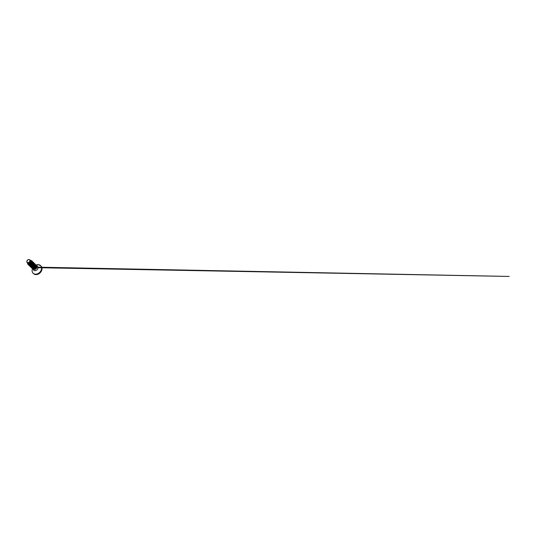 <?xml version="1.0" encoding="UTF-8"?>
<svg xmlns="http://www.w3.org/2000/svg" width="536" height="536" viewBox="0 0 536 536"><rect width="100%" height="100%" fill="white"/><g stroke="black" fill="none" stroke-linecap="round" stroke-linejoin="round"><path stroke-width="0.8" d="M26.894 261.213A1.722 1.327 134.4 0 1 28.723 259.618A1.722 1.327 134.4 0 1 29.882 261.099A1.722 1.327 134.4 0 1 28.053 262.694A1.722 1.327 134.4 0 1 26.894 261.213M32.723 267.491L32.776 267.102M33.292 268.864C33.835 269.42 34.934 269.307 35.698 268.63L36.274 267.879L34.391 268.623M29.788 259.98L30.043 260.891A1.856 1.434 134.4 0 1 30.009 261.099A1.856 1.434 134.4 0 1 30.003 261.112L28.897 262.895L27.236 262.901L28.837 262.921L30.003 261.112M27.812 263.069L28.247 263.873L29.199 264.02L30.954 262.318L31.061 261.682L30.378 261.22L29.393 263.062L27.792 263.169M31.885 262.131L31.698 263.953L31.075 264.65L29.627 264.911M31.838 261.943L32.173 263.223L31.664 264.402L30.686 265.106L29.581 264.925M32.636 262.714L33.091 263.792L32.756 265.019L31.591 265.99L30.492 265.816M32.455 263.169L32.817 263.21M31.175 262.754L30.183 264.027M32.917 263.947L31.979 265.541L30.532 265.802M33.822 264.831L32.884 266.425L31.436 266.687M33.989 264.992L33.018 266.613L31.396 266.7M34.726 265.722L33.795 267.317L32.348 267.571M34.894 265.883L33.668 267.658L32.663 267.799L32.013 267.263M32.301 267.585L32.039 266.948M31.061 261.682L30.84 260.791L29.581 259.846M26.941 262.205L27.778 263.062L28.676 262.935L29.983 261.213L28.951 262.506L27.443 262.674L26.8 261.749L27.376 260.235C28.241 259.223 29.815 259.357 30.003 260.442L29.922 260.094M29.607 261.916A1.849 1.427 134.4 0 0 30.003 260.442L30.043 260.891M27.356 263.002L28.388 264.509L30.699 263.531L31.276 260.978L29.607 259.793M27.765 264.174L29.165 264.503L30.686 263.524L31.383 261.809L30.84 260.302M26.927 262.178L27.229 262.895M36.274 267.879L36.18 265.91M32.642 268.201L33.668 268.456L34.847 267.765L35.517 266.425L35.269 265.079M31.751 267.31L32.776 267.551L33.949 266.854L34.612 265.521L34.364 264.188M30.84 266.425L31.872 266.667L33.044 265.963L33.708 264.637L33.46 263.303M29.936 265.541L30.967 265.776L32.14 265.079L32.797 263.745L32.555 262.412M32.542 262.406L31.39 261.575M28.931 264.543L30.009 264.898L31.289 264.127L31.919 262.633L31.43 261.267M30.894 260.355L32.421 261.648L31.771 264.469L30.137 265.508L28.663 265.159L28.287 264.483M31.363 261.2L32.314 261.414L33.326 262.54L33.225 264.462L31.041 266.392L30.217 266.392L29.225 265.488M33.225 262.305L34.23 263.424L34.364 264.362L33.587 266.245L31.122 267.283L30.465 266.921L30.063 265.635M34.13 263.189L35.142 264.315L35.269 265.246L34.492 267.129L32.033 268.168L31.383 267.819L30.974 266.533M34.09 263.873L35.034 264.08L36.046 265.193L35.946 267.096L33.808 268.978L32.113 268.188M36.12 265.447L36.729 267.223L35.698 268.63M31.932 260.891L32.542 262.58L31.765 264.462L30.13 265.501L28.663 265.159M32.85 261.789L33.446 263.464L32.669 265.347L31.034 266.385L29.56 266.037M33.748 262.667L34.351 264.355L33.58 266.238L31.939 267.27L30.465 266.921M34.652 263.551L35.262 265.24L33.714 267.799L32.019 268.161L31.376 267.812L30.967 266.526M35.034 264.074L36.167 266.111L35.396 267.966L33.802 268.965L32.106 268.188M36.2 265.521L36.716 267.216L35.825 268.784A2.07 1.595 -45.6 0 1 33.433 269.018A2.07 1.595 -45.6 0 0 35.832 268.791M40.783 265.836A5.34 4.114 134.4 0 1 40.984 266.017A5.34 4.114 134.4 0 1 41.888 269.662A5.34 4.114 134.4 0 1 38.304 274.07A5.34 4.114 134.4 0 1 33.52 273.648A5.34 4.114 134.4 0 1 33.333 273.447M38.592 264.697A5.34 4.114 134.4 0 1 40.595 265.635A5.34 4.114 134.4 0 1 41.5 269.273A5.34 4.114 134.4 0 1 37.909 273.682A5.34 4.114 134.4 0 1 33.125 273.26A5.34 4.114 134.4 0 1 32.153 271.283M32.214 269.595A5.313 4.1 134.4 0 1 32.488 268.717L32.214 269.601C31.919 271.115 32.227 272.342 33.125 273.26L33.52 273.648C34.525 274.579 35.825 274.834 37.44 274.419C39.537 273.849 41.48 271.786 41.902 269.682C42.19 268.161 41.888 266.935 40.984 266.017L38.559 264.69L36.006 265.099A5.313 4.1 134.4 0 1 41.453 269.253A5.313 4.1 134.4 0 1 35.798 274.177A5.313 4.1 134.4 0 1 32.214 269.595M36.461 265.843A2.707 2.09 134.4 0 1 38.002 268.174A2.707 2.09 134.4 0 1 35.45 270.647A2.707 2.09 134.4 0 1 33.239 269.012M36.736 266.613A2.084 1.608 134.4 0 1 36.77 267.524A2.084 1.608 134.4 0 1 35.389 269.233A2.084 1.608 134.4 0 1 33.527 269.099M35.637 265.454L35.014 265.126M32.482 267.987L32.153 267.397M34.679 264.536L34.103 264.235M31.564 267.075L31.249 266.506M33.775 263.652L33.199 263.35M30.659 266.191L30.344 265.622M29.748 265.3L29.44 264.73M28.843 264.416L28.529 263.846M27.946 263.538L27.624 262.962M38.009 267.176L509.2 276.442L36.729 267.678"/></g></svg>
